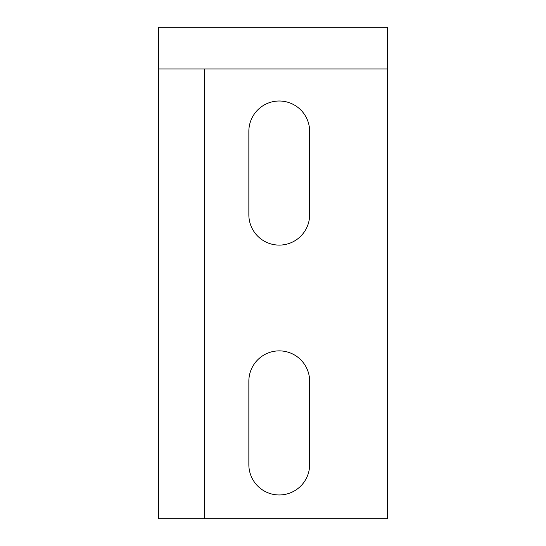 <?xml version="1.0" encoding="UTF-8"?>
<svg xmlns="http://www.w3.org/2000/svg" width="546" height="546" viewBox="0 0 546 546"><rect width="100%" height="100%" fill="white"/><g stroke="black" fill="none" stroke-linecap="round" stroke-linejoin="round"><path stroke-width="0.82" d="M204.286 518.7L204.286 68.946L158.476 68.946L158.476 27.3L387.523 27.3L387.523 518.7L158.476 518.7L158.476 68.946M204.286 68.946L387.523 68.946M248.846 381.272L248.846 464.564A30.399 30.399 0 0 0 279.245 494.963A30.399 30.399 0 0 0 309.643 464.564L309.643 381.272A30.399 30.399 0 0 0 279.245 350.873A30.399 30.399 0 0 0 248.846 381.272M309.643 131.409A30.399 30.399 0 0 0 279.245 101.01A30.399 30.399 0 0 0 248.846 131.409L248.846 214.701A30.399 30.399 0 0 0 279.245 245.099A30.399 30.399 0 0 0 309.643 214.701L309.643 131.409"/></g></svg>
